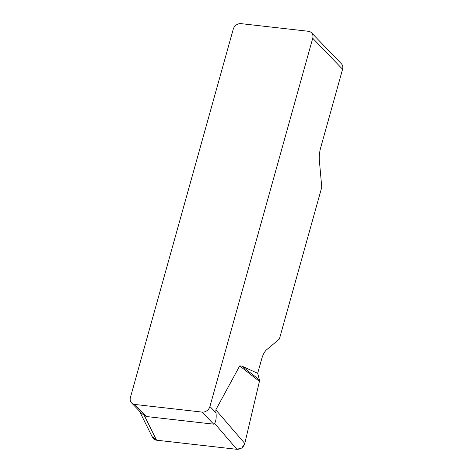 <?xml version="1.0" encoding="UTF-8"?>
<svg xmlns="http://www.w3.org/2000/svg" width="473" height="473" viewBox="0 0 473 473"><rect width="100%" height="100%" fill="white"/><g stroke="black" fill="none" stroke-linecap="round" stroke-linejoin="round"><path stroke-width="0.71" d="M312.73 38.26A6.859 5.782 -43.9 0 0 311.553 32.814L341.405 63.796A6.859 5.782 136.1 0 1 342.582 69.247L312.73 38.26L209.917 406.496L216.001 412.805L215.824 409.855L239.687 365.919L241.756 366.067L257.684 373.321L259.423 379.866L259.429 381.35L244.795 443.479C243.459 447.387 240.834 449.332 236.908 449.315L156.551 440.192C154.701 439.943 153.358 439.033 152.531 437.46M342.582 69.247L320.635 147.86A17.14 7.55 96.5 0 0 319.399 160.909L321.764 187.249L279.395 339.005L266.689 349.707A17.14 7.55 96.5 0 0 261.717 358.871L257.684 373.321M311.553 32.814A6.859 5.782 -43.9 0 0 308.372 31.283L241.1 23.65A6.859 5.782 -43.9 0 0 233.23 29.237L130.418 397.474A6.859 5.782 -43.9 0 0 131.595 402.925A6.859 5.782 -43.9 0 0 134.781 404.45L146.417 416.53L213.684 424.163L214.612 423.436C216.019 421.076 216.48 417.529 216.001 412.805M213.684 424.163L202.048 412.084L134.781 404.45M146.417 416.53L144.253 415.448L141.321 413.006M202.048 412.084A6.859 5.782 -43.9 0 0 209.917 406.496M259.423 379.866L241.756 366.067M152.105 436.609L156.598 440.197L236.861 449.309L241.886 447.966L244.801 443.443L259.429 381.35L239.687 365.919M215.824 409.855L244.795 443.479M144.253 415.448L156.551 440.192M236.908 449.315L214.612 423.436M141.244 412.941L131.595 402.925M152.448 437.3L139.375 410.996"/></g></svg>
